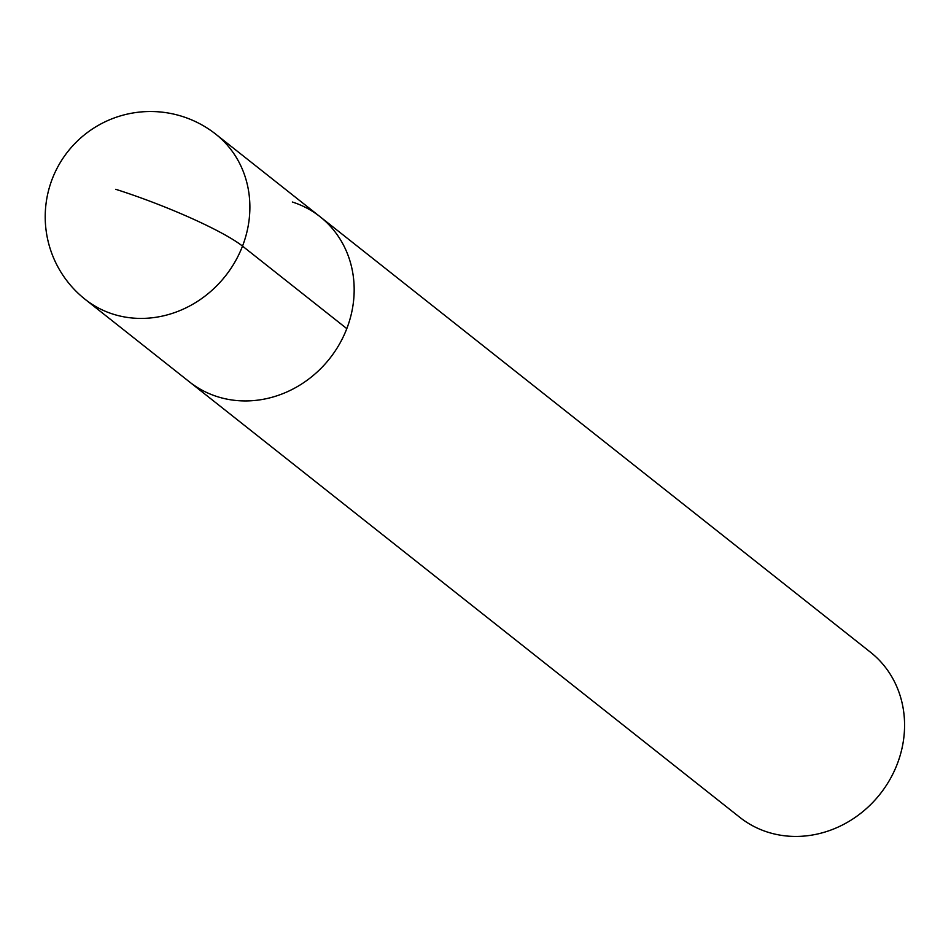 <?xml version="1.0" encoding="UTF-8"?>
<svg xmlns="http://www.w3.org/2000/svg" width="951" height="951" viewBox="0 0 951 951"><rect width="100%" height="100%" fill="white"/><g stroke="black" fill="none" stroke-linecap="round" stroke-linejoin="round"><path stroke-width="1.43" d="M292.337 202.016A105.288 95.492 128.4 0 1 320.118 216.757L870.522 652.255A105.288 95.492 -51.6 0 1 889.791 779.713A105.288 95.492 -51.6 0 1 767.647 832.125A105.288 95.492 -51.6 0 1 739.866 817.385L189.463 381.886A105.288 95.492 -51.6 0 0 217.244 396.626A105.288 95.492 -51.6 0 0 339.388 344.214A105.288 95.492 -51.6 0 0 320.118 216.757A105.288 95.492 128.4 0 1 339.388 344.214A105.288 95.492 128.4 0 1 217.244 396.626A105.288 95.492 128.4 0 1 189.463 381.886L85.174 299.363A105.288 95.492 128.4 0 0 112.955 314.103A105.288 95.492 128.4 0 0 235.099 261.691A105.288 95.492 128.4 0 0 215.829 134.234A105.288 105.288 0 0 0 57.547 167.352A105.288 105.288 0 0 0 85.174 299.363M115.737 189.297A105.288 14.36 21.1 0 1 242.517 246.119L346.806 328.63M320.118 216.757L215.829 134.234"/></g></svg>
